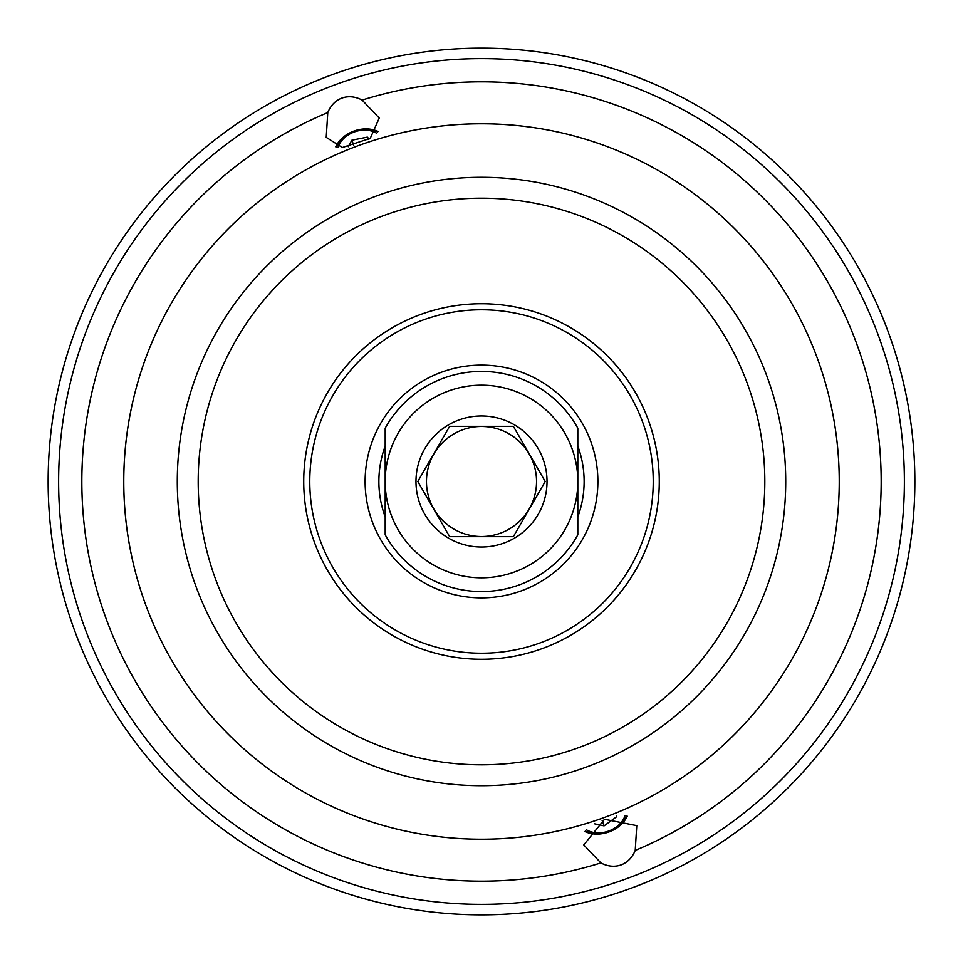 <?xml version="1.0" encoding="UTF-8"?>
<svg xmlns="http://www.w3.org/2000/svg" width="963" height="963" viewBox="0 0 963 963"><rect width="100%" height="100%" fill="white"/><g stroke="black" fill="none" stroke-linecap="round" stroke-linejoin="round"><path stroke-width="1.44" d="M577.812 446.062A102.62 102.62 0 0 1 577.812 516.938M385.188 516.938A102.62 102.62 0 0 1 385.188 446.062M481.5 365.121A116.379 116.379 0 0 0 380.71 539.689A116.379 116.379 0 0 0 582.29 539.689A116.379 116.379 0 0 0 481.5 365.121M378.038 131.437A28.204 21.607 -20 0 0 353.951 131.064A28.204 21.607 -20 0 0 335.75 146.821M362.124 100.08L379.241 118.064L370.237 138.359L342.334 147.52L326.228 137.36L327.781 112.575A36.823 28.204 -110 0 1 341.949 98.082A36.823 28.204 -110 0 1 362.124 100.08A399.669 399.669 0 0 1 857.07 344.802A399.669 399.669 0 0 1 635.219 850.425A36.823 28.204 70 0 1 621.051 864.918A36.823 28.204 70 0 1 600.888 862.92L583.771 844.936L604.523 819.284L636.772 825.64L635.219 850.425M481.5 839.23A357.73 357.73 0 0 1 344.08 151.215A357.73 357.73 0 0 1 832.309 411.43A357.73 357.73 0 0 1 481.5 839.23A357.73 357.73 0 0 0 791.309 302.635A357.73 357.73 0 0 0 171.703 302.635A357.73 357.73 0 0 0 481.5 839.23M627.262 816.179A28.204 21.607 -20 0 1 609.049 831.936A28.204 21.607 -20 0 1 584.974 831.563M481.5 904.365A422.865 422.865 0 0 1 115.283 270.061A422.865 422.865 0 0 1 847.717 270.061A422.865 422.865 0 0 1 481.5 904.365M481.5 659.282A177.782 177.782 0 0 1 327.54 392.615A177.782 177.782 0 0 1 635.46 392.615A177.782 177.782 0 0 1 481.5 659.282M481.5 653.227A171.727 171.727 0 0 1 332.789 395.637A171.727 171.727 0 0 1 630.223 395.637A171.727 171.727 0 0 1 481.5 653.227M481.5 914.85A433.35 433.35 0 0 0 856.793 264.825A433.35 433.35 0 0 0 106.207 264.825A433.35 433.35 0 0 0 481.5 914.85M377.677 131.943A27.518 21.078 -20 0 0 336.34 146.99M348.257 146.725L351.892 140.189L367.348 137.119L369.13 138.997M367.348 137.119L368.203 139.491M351.892 140.189L353.746 145.293M376.641 133.255A24.075 18.441 -20 0 0 337.977 147.327M585.323 831.057A27.518 21.078 160 0 0 604.547 832.706A27.518 21.078 160 0 0 626.66 816.01M616.476 815.95L616.597 816.768L616.308 815.974M616.597 816.768L604.078 825.881L594.315 823.762M604.078 825.881L602.031 820.223M586.359 829.745A24.075 18.441 160 0 0 604.945 832.152A24.075 18.441 160 0 0 625.023 815.673M577.812 481.5L577.812 428.21A110.071 110.071 0 0 0 385.188 428.21L385.188 534.79A110.071 110.071 0 0 0 577.812 534.79L577.812 481.5A96.312 96.312 0 0 0 481.5 385.188A96.312 96.312 0 0 0 385.188 481.5A96.312 96.312 0 0 0 481.5 577.812A96.312 96.312 0 0 0 577.812 481.5M449.649 426.332L513.351 426.332L545.214 481.5L513.351 536.668L449.649 536.668L417.798 481.5L449.649 426.332M481.5 426.465A55.035 55.035 0 0 0 433.844 509.018A55.035 55.035 0 0 0 529.169 509.018A55.035 55.035 0 0 0 481.5 426.465M481.5 547.02A65.52 65.52 0 0 0 544.793 464.539A65.52 65.52 0 0 0 448.746 424.755A65.52 65.52 0 0 0 481.5 547.02M327.781 112.575A399.669 399.669 0 0 0 105.942 618.198A399.669 399.669 0 0 0 600.888 862.92M481.5 785.712A304.212 304.212 0 0 0 744.965 329.394A304.212 304.212 0 0 0 218.047 329.394A304.212 304.212 0 0 0 481.5 785.712M481.5 764.815A283.315 283.315 0 0 1 236.152 339.843A283.315 283.315 0 0 1 726.86 339.843A283.315 283.315 0 0 1 481.5 764.815"/></g></svg>

